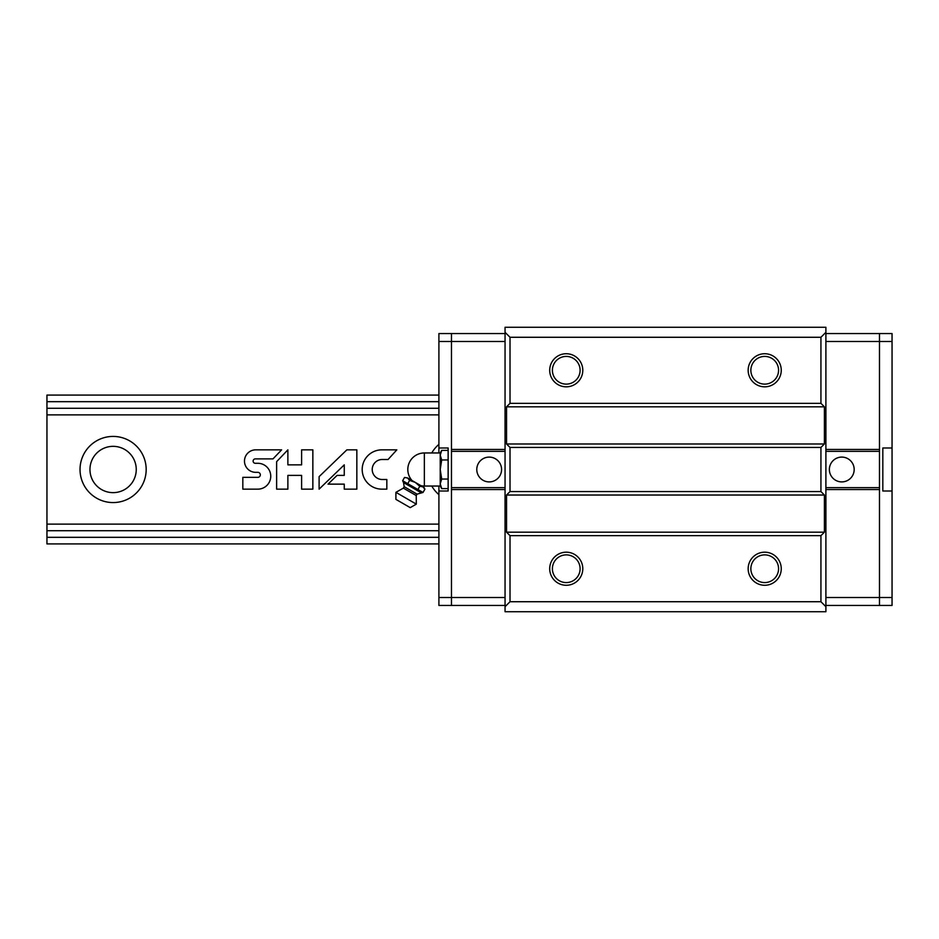 <?xml version="1.0" encoding="UTF-8"?>
<svg xmlns="http://www.w3.org/2000/svg" width="939" height="939" viewBox="0 0 939 939"><rect width="100%" height="100%" fill="white"/><g stroke="black" fill="none" stroke-linecap="round" stroke-linejoin="round"><path stroke-width="1.41" d="M438.9 537.319L46.95 537.319L46.95 530.805M46.95 537.319L46.95 543.927L438.9 543.927M438.9 408.277L46.95 408.277L46.95 530.723L438.9 530.723M46.95 408.277L46.95 395.084L438.9 395.084M113.103 446.342A23.158 23.158 0 0 1 133.15 481.073A23.158 23.158 0 0 1 93.055 481.073A23.158 23.158 0 0 1 113.103 446.342M438.9 401.681L46.95 401.681M438.9 414.874L46.95 414.874M438.9 494.642A33.076 33.076 0 0 1 431.764 486.038M431.764 452.962A33.076 33.076 0 0 1 438.9 444.37M113.103 436.424A33.076 33.076 0 0 1 141.742 486.038A33.076 33.076 0 0 1 84.463 486.038A33.076 33.076 0 0 1 113.103 436.424M438.9 524.126L46.95 524.126M242.825 477.341L242.825 489.149L257.826 489.149A12.923 12.923 0 0 0 270.749 476.226A12.923 12.923 0 0 0 257.826 463.291L255.314 463.291A2.195 2.195 0 0 1 253.119 461.096A2.195 2.195 0 0 1 255.314 458.889L272.991 458.889L281.618 449.851L255.314 449.851A11.245 11.245 0 0 0 244.48 461.096A11.245 11.245 0 0 0 255.314 472.329L257.826 472.329A2.5 2.5 0 0 1 260.326 474.841A2.5 2.5 0 0 1 257.826 477.341L242.825 477.341M276.629 461.659L276.629 489.149L287.874 489.149L287.874 475.392L301.607 475.392L301.607 489.149L312.851 489.149L312.851 449.851L301.607 449.851L301.607 464.852L287.874 464.852L287.874 449.851L276.629 461.659M346.855 449.851L319.107 476.648L319.107 489.149L344.261 464.852L344.261 475.392L337.078 475.392L328.028 484.137L344.261 484.137L344.261 489.149L356.843 489.149L356.843 449.851L346.855 449.851M396.833 449.851L381.844 449.851A19.649 19.649 0 0 0 362.196 469.5A19.649 19.649 0 0 0 381.844 489.149L386.833 489.149L386.833 479.489L381.844 479.489A10 10 0 0 1 372.22 469.488A10 10 0 0 1 381.844 459.5L388.077 459.5L396.833 449.851M510.018 337.277L505.053 332.312L505.053 606.688L510.018 601.723L510.018 535.653L506.544 532.178L506.544 495.029L510.018 491.555L510.018 447.445L506.544 443.983L506.544 406.822L510.018 403.347L510.018 337.277L820.932 337.277L825.897 332.312L825.897 611.723L505.053 611.723L505.053 606.688M505.053 332.312L505.053 327.277L825.897 327.277L825.897 332.312M764.71 353.733A16.538 16.538 0 0 1 779.03 378.546A16.538 16.538 0 0 1 750.378 378.546A16.538 16.538 0 0 1 764.71 353.733M566.252 353.733A16.538 16.538 0 0 1 580.572 378.546A16.538 16.538 0 0 1 551.921 378.546A16.538 16.538 0 0 1 566.252 353.733M820.932 337.277L820.932 403.347L510.018 403.347M820.932 403.347L824.407 406.822L506.544 406.822M824.407 406.822L824.407 443.983L506.544 443.983M824.407 443.983L820.932 447.445L510.018 447.445M820.932 447.445L820.932 491.555L510.018 491.555M820.932 491.555L824.407 495.029L506.544 495.029M824.407 495.029L824.407 532.178L506.544 532.178M824.407 532.178L820.932 535.653L510.018 535.653M566.252 552.191A16.538 16.538 0 0 1 580.572 577.004A16.538 16.538 0 0 1 551.921 577.004A16.538 16.538 0 0 1 566.252 552.191M764.71 552.191A16.538 16.538 0 0 1 779.03 577.004A16.538 16.538 0 0 1 750.378 577.004A16.538 16.538 0 0 1 764.71 552.191M820.932 535.653L820.932 601.723L510.018 601.723M820.932 601.723L825.897 606.688M764.71 554.879A13.85 13.85 0 0 1 776.706 575.654A13.85 13.85 0 0 1 752.714 575.654A13.85 13.85 0 0 1 764.71 554.879M566.252 554.879A13.85 13.85 0 0 1 578.248 575.654A13.85 13.85 0 0 1 554.256 575.654A13.85 13.85 0 0 1 566.252 554.879M566.252 356.421A13.85 13.85 0 0 1 578.248 377.196A13.85 13.85 0 0 1 554.256 377.196A13.85 13.85 0 0 1 566.252 356.421M764.71 356.421A13.85 13.85 0 0 1 776.706 377.196A13.85 13.85 0 0 1 752.714 377.196A13.85 13.85 0 0 1 764.71 356.421M892.05 447.997L882.824 447.997L882.824 491.003L892.05 491.003L892.05 333.556L879.479 333.556L879.479 605.444L825.897 605.444M825.897 489.548L879.479 489.548L879.479 597.509L825.897 597.509M892.05 341.491L879.479 341.491L879.479 333.556L825.897 333.556M825.897 449.452L879.479 449.452L879.479 341.491L825.897 341.491M879.479 451.342L825.897 451.342M841.778 457.093A12.407 12.407 0 0 1 852.518 475.697A12.407 12.407 0 0 1 831.027 475.697A12.407 12.407 0 0 1 841.778 457.093M879.479 487.658L825.897 487.658M892.05 491.003L892.05 605.444L879.479 605.444L879.479 597.509L892.05 597.509M438.9 486.038L438.9 605.444L451.471 605.444L451.471 333.556L505.053 333.556M505.053 449.452L451.471 449.452L451.471 341.491L505.053 341.491M438.9 597.509L451.471 597.509L451.471 605.444L505.053 605.444M505.053 489.548L451.471 489.548L451.471 597.509L505.053 597.509M451.471 487.658L505.053 487.658M489.184 481.907A12.407 12.407 0 0 1 478.444 463.303A12.407 12.407 0 0 1 499.924 463.303A12.407 12.407 0 0 1 489.184 481.907M451.471 451.342L505.053 451.342M438.9 491.003L448.138 491.003L448.138 447.997L438.9 447.997L438.9 452.962M438.9 447.997L438.9 333.556L451.471 333.556L451.471 341.491L438.9 341.491M404.521 477.47L407.62 477.974L404.521 477.47L402.643 480.709L407.737 483.655L409.604 480.404L407.62 477.974L404.521 477.47M407.737 483.655L423.019 492.47L424.886 489.231L422.89 486.801L419.792 486.285L415.249 482.388L409.604 480.404M424.886 489.231L424.076 487.482L407.62 477.974M420.965 485.686A16.538 16.538 0 0 0 424.346 486.038L424.346 452.962L440.227 452.962L441.706 450.403L440.227 455.18L441.706 459.957L440.227 469.5L441.706 479.054L440.227 483.82L441.706 488.597L440.227 483.82L440.227 486.038L441.706 488.597L448.138 488.597M440.227 452.962L440.227 483.82M441.706 479.054L448.138 479.054M441.706 459.957L448.138 459.957M441.706 450.403L448.138 450.403M419.792 486.285L417.925 489.536L412.28 487.552M416.317 504.126L395.906 492.341L395.906 499.372L410.226 507.635L416.317 504.126L416.247 495.569L417.069 494.137L423.019 492.47L419.921 491.954M416.247 495.569L403.347 488.127L395.906 492.341M420.989 492.646L403.5 482.552L402.643 480.709M417.069 494.137L404.181 486.695L403.347 488.127M424.346 452.962A16.538 16.538 0 0 0 412.021 480.522M424.346 486.038L440.227 486.038M404.181 486.695L403.5 482.552"/></g></svg>
